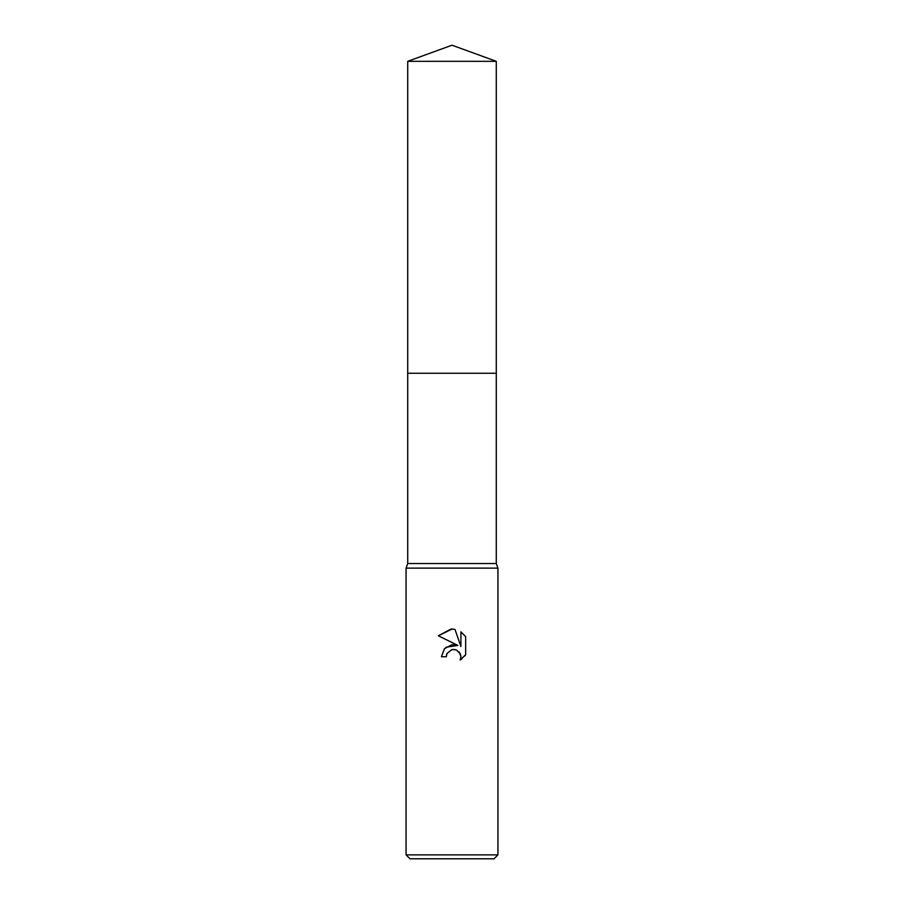 <?xml version="1.0" encoding="UTF-8"?>
<svg xmlns="http://www.w3.org/2000/svg" width="904" height="904" viewBox="0 0 904 904"><rect width="100%" height="100%" fill="white"/><g stroke="black" fill="none" stroke-linecap="round" stroke-linejoin="round"><path stroke-width="0.68" stroke-dasharray="4.52 3.39" d="M496.285 563.542L407.715 563.542M452 373.262L496.285 373.262L452 373.262M497.934 568.13L406.065 568.13M497.934 854.868L406.065 854.868M493.991 858.8L410.009 858.8M446.757 654.067L447.039 653.422M438.35 635.783L457.853 645.399M460.916 631.839L460.916 646.518L454.961 629.376M445.943 647.253L444.881 648.213M444.576 648.541L441.434 656.756L446.26 656.756M454.961 649.501L459.232 652.021M461.989 658.745L464.746 655.999M465.65 654.733L465.65 636.619M496.285 373.262L407.715 373.262M496.285 61.325L407.715 61.325"/><path stroke-width="1.36" d="M407.715 61.325L496.285 61.325L452 45.2L407.715 61.325L407.715 563.542L496.285 563.542L497.934 568.13L497.934 854.868L406.065 854.868L410.009 858.8L493.991 858.8L497.934 854.868M407.715 563.542L406.065 568.13L497.934 568.13M452 649.547L447.039 653.422L446.26 656.756L441.434 656.756L444.429 648.71L452 644.688L457.853 645.399L438.35 635.783L452 629.06L454.961 629.376L460.916 646.518L460.916 631.839L465.65 636.619L465.65 654.733L460.159 659.988L460.938 656.711L460.373 653.897L456.407 649.931L452 649.547L454.961 649.501M446.26 656.756L446.757 654.067M454.961 629.376L451.051 629.071M450.96 629.071L438.35 635.783M465.65 636.619L460.916 631.839M457.853 645.399L445.943 647.253M447.039 653.422L451.887 649.58M459.232 652.021L460.938 656.711L460.159 659.988L461.989 658.745M464.746 655.999L465.65 654.733M407.715 373.262L496.285 373.262L496.285 563.542M496.285 61.325L496.285 373.262M406.065 568.13L406.065 854.868"/></g></svg>

